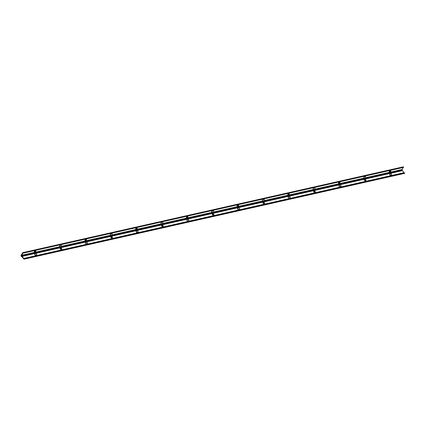 <?xml version="1.0" encoding="UTF-8"?>
<svg xmlns="http://www.w3.org/2000/svg" width="426" height="426" viewBox="0 0 426 426"><rect width="100%" height="100%" fill="white"/><g stroke="black" fill="none" stroke-linecap="round" stroke-linejoin="round"><path stroke-width="0.64" d="M59.693 246.132A0.852 0.447 -28.6 0 1 59.661 246.09A0.852 0.447 -28.6 0 1 59.651 245.85L59.906 246.75L59.842 245.307L61.365 244.966L59.842 245.307M59.906 246.75L61.429 246.404L61.365 244.966M110.393 234.699A0.852 0.447 -28.6 0 1 110.361 234.657A0.852 0.447 -28.6 0 1 110.35 234.417L110.606 235.317L110.542 233.874L112.065 233.533L110.542 233.874M110.606 235.317L112.129 234.971L112.065 233.533M161.097 223.267A0.852 0.447 -28.6 0 1 161.06 223.224A0.852 0.447 -28.6 0 1 161.049 222.984L161.31 223.884L161.246 222.447L162.764 222.1L161.246 222.447M161.31 223.884L162.828 223.538L162.764 222.1M211.797 211.839A0.852 0.447 -28.6 0 1 211.765 211.791A0.852 0.447 -28.6 0 1 211.754 211.552L212.01 212.452L211.946 211.014L213.469 210.668L211.946 211.014M212.01 212.452L213.532 212.105L213.469 210.668M262.496 200.406A0.852 0.447 -28.6 0 1 262.464 200.358A0.852 0.447 -28.6 0 1 262.453 200.124L262.709 201.019L262.645 199.581L264.168 199.235L262.645 199.581M262.709 201.019L264.232 200.678L264.168 199.235M313.195 188.974A0.852 0.447 -28.6 0 1 313.163 188.926A0.852 0.447 -28.6 0 1 313.153 188.691L313.408 189.586L313.35 188.148L314.867 187.802L313.35 188.148M313.408 189.586L314.931 189.245L314.867 187.802M110.377 234.327L110.558 233.752M161.081 222.894L161.257 222.319M211.781 211.461L211.956 210.891M262.48 200.034L262.661 199.459M313.179 188.601L313.36 188.026M59.677 245.759L59.853 245.184M60.188 248.954A0.852 0.586 -167.8 0 1 60.119 248.603A0.852 0.586 -167.8 0 1 61.078 248.209A0.852 0.586 -167.8 0 1 61.786 248.965A0.852 0.586 -167.8 0 1 61.078 249.386A0.852 0.586 -167.8 0 1 60.188 248.954M61.722 249.109A0.852 0.586 12.2 0 0 61.009 248.512A0.852 0.586 12.2 0 0 60.114 248.757M110.893 237.522A0.852 0.586 -167.8 0 1 110.819 237.17A0.852 0.586 -167.8 0 1 111.777 236.776A0.852 0.586 -167.8 0 1 112.485 237.532A0.852 0.586 -167.8 0 1 111.777 237.953A0.852 0.586 -167.8 0 1 110.893 237.522M112.421 237.676A0.852 0.586 12.2 0 0 111.713 237.08A0.852 0.586 12.2 0 0 110.813 237.33M161.592 226.089A0.852 0.586 -167.8 0 1 161.518 225.737A0.852 0.586 -167.8 0 1 162.476 225.343A0.852 0.586 -167.8 0 1 163.185 226.1A0.852 0.586 -167.8 0 1 162.476 226.52A0.852 0.586 -167.8 0 1 161.592 226.089M163.126 226.243A0.852 0.586 12.2 0 0 162.412 225.647A0.852 0.586 12.2 0 0 161.518 225.897M212.292 214.656A0.852 0.586 -167.8 0 1 212.223 214.305A0.852 0.586 -167.8 0 1 213.176 213.911A0.852 0.586 -167.8 0 1 213.889 214.667A0.852 0.586 -167.8 0 1 213.176 215.087A0.852 0.586 -167.8 0 1 212.292 214.656M213.825 214.81A0.852 0.586 12.2 0 0 213.112 214.214A0.852 0.586 12.2 0 0 212.217 214.464M262.991 203.223A0.852 0.586 -167.8 0 1 262.922 202.872A0.852 0.586 -167.8 0 1 263.88 202.478A0.852 0.586 -167.8 0 1 264.589 203.234A0.852 0.586 -167.8 0 1 263.88 203.655A0.852 0.586 -167.8 0 1 262.991 203.223M264.525 203.378A0.852 0.586 12.2 0 0 263.811 202.781A0.852 0.586 12.2 0 0 262.917 203.032M313.696 191.791A0.852 0.586 -167.8 0 1 313.621 191.439A0.852 0.586 -167.8 0 1 314.58 191.045A0.852 0.586 -167.8 0 1 315.288 191.801A0.852 0.586 -167.8 0 1 314.58 192.222A0.852 0.586 -167.8 0 1 313.696 191.791M315.224 191.945A0.852 0.586 12.2 0 0 314.516 191.349A0.852 0.586 12.2 0 0 313.616 191.599M363.9 177.541A0.852 0.447 -28.6 0 1 363.868 177.493A0.852 0.447 -28.6 0 1 363.852 177.259L364.113 178.153L364.049 176.715L365.567 176.375L364.049 176.715M364.113 178.153L365.63 177.812L365.567 176.375M363.884 177.168L364.06 176.593M364.395 180.363A0.852 0.586 -167.8 0 1 364.321 180.006A0.852 0.586 -167.8 0 1 365.279 179.618A0.852 0.586 -167.8 0 1 365.987 180.368A0.852 0.586 -167.8 0 1 365.279 180.789A0.852 0.586 -167.8 0 1 364.395 180.363M365.929 180.512A0.852 0.586 12.2 0 0 365.215 179.916A0.852 0.586 12.2 0 0 364.321 180.166M35.23 255.254L34.639 253.896L36.306 253.443L36.753 254.908L35.23 255.254L34.788 253.79M35.289 255.382L36.753 254.908M85.93 243.821L85.338 242.463L87.01 242.011L87.452 243.475L85.93 243.821L85.488 242.357M85.988 243.949L87.452 243.475M136.634 232.388L136.038 231.036L137.71 230.578L138.152 232.048L136.634 232.388L136.187 230.924M136.687 232.516L138.152 232.048M187.333 220.956L186.742 219.603L188.409 219.145L188.856 220.615L187.333 220.956L186.892 219.491M187.387 221.083L188.856 220.615M238.033 209.523L237.442 208.17L239.114 207.718L239.556 209.182L238.033 209.523L237.591 208.058M238.091 209.651L239.556 209.182M288.732 198.09L288.141 196.737L289.813 196.285L290.255 197.749L288.732 198.09L288.29 196.626M288.791 198.218L290.255 197.749M339.437 186.657L338.84 185.305L340.512 184.852L340.954 186.316L339.437 186.657L338.99 185.193M339.49 186.785L340.954 186.316M85.599 243.337L85.541 243.241A0.852 0.586 -167.8 0 1 85.466 242.889M136.304 231.904L136.24 231.808A0.852 0.586 -167.8 0 1 136.166 231.456M187.003 220.471L186.945 220.375A0.852 0.586 -167.8 0 1 186.87 220.024M237.703 209.038L237.644 208.942A0.852 0.586 -167.8 0 1 237.57 208.591M288.407 197.605L288.343 197.51A0.852 0.586 -167.8 0 1 288.269 197.163M339.107 186.173L339.043 186.077A0.852 0.586 -167.8 0 1 338.974 185.731M34.9 254.769L34.841 254.668A0.852 0.586 -167.8 0 1 34.767 254.322M35.821 251.223A0.852 0.447 -28.6 0 1 35.081 251.878A0.852 0.447 -28.6 0 1 34.309 251.803A0.852 0.447 -28.6 0 1 34.847 251.005A0.852 0.447 -28.6 0 1 35.805 250.989A0.852 0.447 -28.6 0 1 35.821 251.223M34.288 251.612A0.852 0.447 151.4 0 0 35.07 251.484A0.852 0.447 151.4 0 0 35.646 250.903A0.852 0.447 151.4 0 0 35.656 250.861M86.521 239.79A0.852 0.447 -28.6 0 1 85.786 240.445A0.852 0.447 -28.6 0 1 85.014 240.37A0.852 0.447 -28.6 0 1 85.546 239.572A0.852 0.447 -28.6 0 1 86.51 239.556A0.852 0.447 -28.6 0 1 86.521 239.79M84.987 240.179A0.852 0.447 151.4 0 0 85.77 240.056A0.852 0.447 151.4 0 0 86.345 239.471A0.852 0.447 151.4 0 0 86.356 239.433M137.22 228.357A0.852 0.447 -28.6 0 1 136.485 229.012A0.852 0.447 -28.6 0 1 135.713 228.938A0.852 0.447 -28.6 0 1 136.245 228.139A0.852 0.447 -28.6 0 1 137.209 228.123A0.852 0.447 -28.6 0 1 137.22 228.357M135.692 228.746A0.852 0.447 151.4 0 0 136.469 228.624A0.852 0.447 151.4 0 0 137.05 228.043A0.852 0.447 151.4 0 0 137.06 228.001M187.919 216.925A0.852 0.447 -28.6 0 1 187.184 217.579A0.852 0.447 -28.6 0 1 186.412 217.505A0.852 0.447 -28.6 0 1 186.945 216.706A0.852 0.447 -28.6 0 1 187.909 216.69A0.852 0.447 -28.6 0 1 187.919 216.925M186.391 217.313A0.852 0.447 151.4 0 0 187.174 217.191A0.852 0.447 151.4 0 0 187.749 216.61A0.852 0.447 151.4 0 0 187.76 216.568M238.624 205.497A0.852 0.447 -28.6 0 1 237.884 206.147A0.852 0.447 -28.6 0 1 237.112 206.072A0.852 0.447 -28.6 0 1 237.649 205.273A0.852 0.447 -28.6 0 1 238.613 205.257A0.852 0.447 -28.6 0 1 238.624 205.497M237.09 205.88A0.852 0.447 151.4 0 0 237.873 205.758A0.852 0.447 151.4 0 0 238.448 205.178A0.852 0.447 151.4 0 0 238.459 205.135M289.323 194.064A0.852 0.447 -28.6 0 1 288.588 194.714A0.852 0.447 -28.6 0 1 287.816 194.645A0.852 0.447 -28.6 0 1 288.349 193.841A0.852 0.447 -28.6 0 1 289.313 193.825A0.852 0.447 -28.6 0 1 289.323 194.064M287.79 194.448A0.852 0.447 151.4 0 0 288.572 194.325A0.852 0.447 151.4 0 0 289.147 193.745A0.852 0.447 151.4 0 0 289.163 193.702M340.023 182.632A0.852 0.447 -28.6 0 1 339.288 183.281A0.852 0.447 -28.6 0 1 338.516 183.212A0.852 0.447 -28.6 0 1 339.048 182.408A0.852 0.447 -28.6 0 1 340.012 182.392A0.852 0.447 -28.6 0 1 340.023 182.632M338.494 183.015A0.852 0.447 151.4 0 0 339.277 182.892A0.852 0.447 151.4 0 0 339.852 182.312A0.852 0.447 151.4 0 0 339.863 182.269M390.136 175.224L389.545 173.872L391.212 173.419L391.659 174.884L390.136 175.224L389.694 173.76M390.195 175.352L391.659 174.884M389.806 174.74L389.747 174.644A0.852 0.586 -167.8 0 1 389.673 174.298M390.727 171.199A0.852 0.447 -28.6 0 1 389.987 171.854A0.852 0.447 -28.6 0 1 389.215 171.779A0.852 0.447 -28.6 0 1 389.753 170.975A0.852 0.447 -28.6 0 1 390.711 170.959A0.852 0.447 -28.6 0 1 390.727 171.199M389.194 171.582A0.852 0.447 151.4 0 0 389.976 171.46A0.852 0.447 151.4 0 0 390.551 170.879A0.852 0.447 151.4 0 0 390.562 170.837M23.899 259.051A1.065 0.431 77.3 0 1 23.558 258.763L21.934 256.606A1.065 0.431 77.3 0 1 21.769 256.766A1.065 0.431 77.3 0 1 21.114 255.824A1.065 0.431 77.3 0 1 21.3 254.689A1.065 0.431 77.3 0 1 21.635 254.881L22.53 252.9A1.065 0.431 77.3 0 1 22.732 252.655A1.065 0.431 77.3 0 1 22.786 252.65L23.329 252.687L23.398 253.108L22.706 253.22L22.099 255.174A1.001 0.405 77.3 0 1 21.912 255.403A1.001 0.405 77.3 0 1 21.593 255.222L21.774 256.255A1.001 0.405 77.3 0 1 21.934 256.106A1.001 0.405 77.3 0 1 22.306 256.372L23.622 258.465L24.373 258.673L24.442 259.088L23.899 259.051L24.415 258.939M402.937 166.933A1.065 0.431 77.3 0 1 402.985 166.912A1.065 0.431 77.3 0 1 403.039 166.912L23.329 252.687M403.582 166.949L403.656 167.365L23.398 253.108M402.948 167.525L402.352 169.431A1.001 0.405 77.3 0 1 402.165 169.66L21.912 255.403M401.505 169.809L401.713 170.469M21.934 256.106L402.187 170.363A1.001 0.405 77.3 0 1 402.565 170.634L403.875 172.722L404.625 172.929L24.373 258.673M404.625 172.929L404.7 173.35L24.442 259.088M24.058 258.651L23.558 258.763M22.466 256.628L21.769 256.766M21.939 254.812L21.635 254.881M22.216 254.791L21.923 254.855M23.334 252.719L22.53 252.9M403.039 166.912L22.786 252.65M23.371 252.953L22.855 253.071M23.244 253.097L22.706 253.22M402.352 169.431L365.63 177.711M364.006 178.079L314.926 189.144M313.302 189.511L264.226 200.577M262.602 200.944L213.527 212.01M211.903 212.377L162.823 223.442M161.198 223.81L112.123 234.875M110.499 235.243L61.424 246.308M59.8 246.675L22.099 255.174M22.12 255.105L21.593 255.222M22.141 256.175L21.774 256.255M402.565 170.634L22.306 256.372M403.875 172.722L23.622 258.465M404.082 172.892L23.829 258.635M22.354 256.447L22.024 256.521M22.03 254.524L21.3 254.689M22.184 254.902L21.817 254.988M402.985 166.912L22.732 252.655M23.371 252.948L22.823 253.071M22.173 254.929L21.396 255.105M22.2 256.234L21.673 256.351"/></g></svg>
